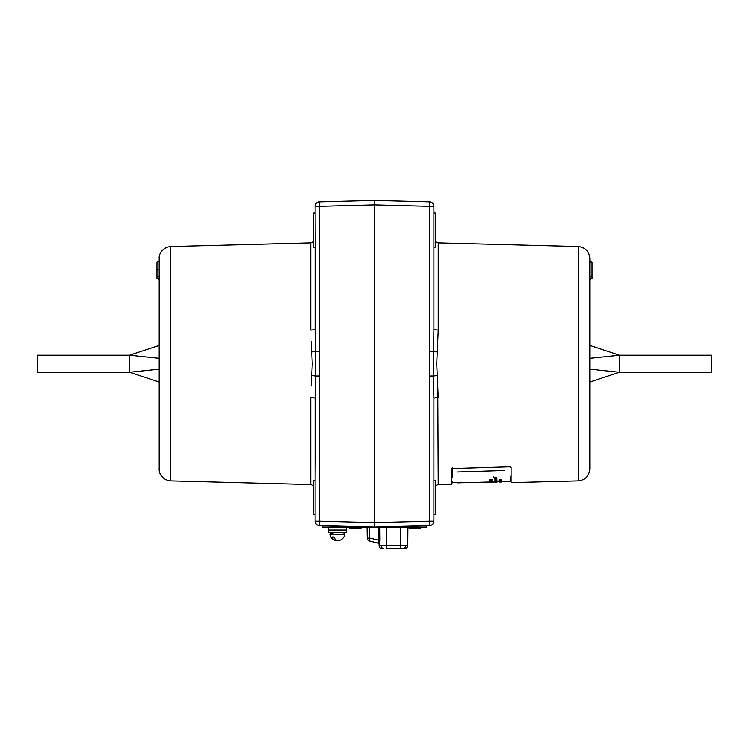 <?xml version="1.0" encoding="UTF-8"?>
<svg xmlns="http://www.w3.org/2000/svg" width="749" height="749" viewBox="0 0 749 749"><rect width="100%" height="100%" fill="white"/><g stroke="black" fill="none" stroke-linecap="round" stroke-linejoin="round"><path stroke-width="1.12" d="M336.994 526.079L336.994 527.062L374.5 527.062L374.5 522.615L429.552 521.173L429.552 376.035L433.315 376.035L433.896 328.811A4.457 1.245 180 0 0 438.231 330.047L436.733 363.733L438.231 397.419A4.457 1.245 0 0 0 433.896 398.665L433.896 480.296L435.375 480.296L435.375 514.441L433.896 514.441M433.896 480.296L433.896 521.173A4.457 4.457 0 0 1 429.552 525.62L374.5 527.062L319.449 525.62L319.449 521.173L374.5 522.615L374.5 200.404L429.552 201.846L429.552 206.303L374.5 204.861L319.449 206.303L319.449 521.173L315.104 521.173A4.457 4.457 0 0 0 319.449 525.62A4.457 4.457 0 0 1 315.104 521.173L315.104 398.665L315.104 480.296L315.685 376.035L319.449 376.035M315.104 514.441L313.625 514.441L313.625 480.296L315.104 480.296M311.228 386.007L312.267 363.733L311.228 341.46M159.2 363.733L159.2 258.452C158.722 254.52 162.336 247.198 170.772 246.571L170.772 480.895C162.336 480.268 158.722 472.947 159.2 469.024L159.2 363.733M159.2 279.105L156.981 278.422L159.2 279.105L156.981 278.422L156.981 261.963L159.2 261.279L159.2 269.621L156.981 269.209M315.104 247.179L315.104 328.811L315.104 247.179L313.625 247.179L313.625 213.025L315.104 213.025M311.93 375.595L315.685 376.035L315.104 206.303L319.449 206.303L319.449 201.846A4.457 4.457 0 0 0 315.104 206.303M578.228 480.895C585.278 480.053 589.135 476.092 589.8 469.024L589.8 258.452C589.135 251.374 585.278 247.423 578.228 246.571L578.228 480.895L511.08 482.656L511.08 467.601L509.601 466.805L453.192 468.509L451.713 469.38L451.713 484.21L438.231 484.566L435.375 485.698M438.231 484.566L437.772 386.007M420.826 527.062L420.376 528.551L409.104 528.551L408.654 527.062M415.04 528.551L414.59 527.062M360.391 528.551L349.708 528.551L349.259 527.062M351.983 528.551L352.433 527.062M433.896 213.025L435.375 213.025L435.375 247.179L433.896 247.179M429.552 376.035L429.552 206.303L433.896 206.303L433.896 328.811M426.471 525.704L426.471 527.062L374.5 527.062M336.994 527.062L322.529 527.062L322.529 525.704M359.792 528.551L359.342 527.062M360.981 528.551L361.43 527.062M420.226 527.062L419.899 528.551L420.526 527.062M592.019 262.478L589.8 262.272L589.8 261.279L592.019 261.963L589.8 261.279L592.019 261.963L592.019 278.422L589.8 279.105M592.019 276.933L589.8 276.25L589.8 262.272M451.713 469.38L451.713 468.509M510.322 466.889L510.322 467.694M510.322 476.242L510.322 481.186L505.144 481.326M510.322 466.346C510.322 486.082 510.322 486.082 510.322 466.346M452.433 467.863C452.433 487.599 452.433 487.599 452.433 467.863M457.648 482.571L452.433 482.702L452.433 481.438M452.433 477.759L452.433 468.649M433.662 386.774L433.896 398.234M319.449 201.846L374.5 200.404M156.981 276.933L159.2 276.25L156.981 276.933M315.104 328.811A4.457 1.245 0 0 1 310.769 330.047L310.769 242.91L313.625 241.777M170.772 480.895L310.769 484.566L310.769 397.419A4.457 1.245 180 0 1 315.104 398.665M311.93 351.871L319.449 351.431M433.896 206.303A4.457 4.457 0 0 0 429.552 201.846A4.457 4.457 0 0 1 433.896 206.303M429.552 351.431L437.07 351.871M433.896 521.173L429.552 521.173L429.552 525.62M433.896 398.665L433.315 376.035L437.07 375.595M159.2 358.303L129.511 355.195L129.511 372.272L159.2 369.173M589.8 358.303L619.489 355.195L619.489 372.272L589.8 369.173M589.8 382.084L619.489 372.272L711.55 372.272L711.55 355.195L619.489 355.195L589.8 345.383M159.2 345.383L129.511 355.195L37.45 355.195L37.45 372.272L129.511 372.272L159.2 382.084M328.474 527.062L328.474 530.03L346.291 530.03L328.474 530.03L328.474 527.062M346.291 527.062L346.291 530.03L346.291 527.062M495.239 480.371L495.894 480.315M493.619 477.132L493.338 477.965L493.319 477.132M495.089 481.888L493.451 482.225L493.432 481.635M493.338 477.675L493.31 476.851M494.92 481.654L495.922 481.701L494.92 481.654M495.098 481.766L495.932 481.729M496.709 481.298L494.031 481.635L496.802 481.382M496.662 482.131L495.052 482.169L496.662 482.131M495.941 482.131L496.99 482.122L495.941 482.131M496.475 482.01L494.967 482.122L496.475 481.888M494.967 482.094L496.381 482.066L494.967 482.075M496.98 481.626L495.988 481.701M496.409 481.57L494.958 481.504M494.939 480.755L496.475 480.97L495.379 480.615M495.379 480.568L496.905 480.446M496.615 480.512L495.014 480.512L496.615 480.512M496.812 479.8L496.287 480.015L496.812 479.8M496.465 479.94L496.887 479.697L496.278 479.725M494.406 479.042L496.662 478.845L495.126 479.248M495.604 478.227L496.213 478.742L494.892 478.396M496.756 477.825L494.855 477.637L495.838 477.993L494.874 478.171L496.39 477.759M500.435 481.888L499.021 481.944L501.409 481.925L499.546 481.991L501.456 481.532L499.976 481.223M500.716 481.401L499.583 481.513M501.268 481.429L500.098 481.41M499.021 481.916L501.175 481.635M501.793 481.56L500.547 481.588L501.699 481.729M499.649 481.176L501.914 481.223L499.658 481.476L501.802 481.719M501.399 481.757L501.924 481.57M500.472 481.747L501.156 481.719M500.079 482.047L501.484 482L500.126 482.028M499.096 481.719L500.856 481.701M499.705 481.729L501.409 482.019L499.021 481.972M501.774 482L501.006 482.019M501.484 482L499.031 482.066M499.246 481.626L500.107 481.71M499.209 481.682L500.426 481.588M501.839 481.513L501.409 481.944L501.924 481.804M499.536 481.513L501.961 481.701L499.012 481.663M499.527 481.223L501.914 481.204L499.686 480.924M499.527 480.942L498.984 480.437L500.351 480.175M499.068 480.718L500.407 480.624M499.087 481.139L501.221 481.13L499.077 481.064M500.819 480.783L501.821 480.774M499.508 480.484L501.652 480.137M501.661 480.409L500.538 480.165M501.896 480.689L499.517 480.821M499.517 480.764L500.398 480.53L499.068 480.605M501.811 480.549L500.519 480.624M504.863 470.466L457.377 471.992M490.136 479.95L492.524 480.146L489.612 480.118L491.887 479.613M491.896 479.706L492.514 479.697M492.402 480.381L491.072 480.427L492.355 480.034M490.951 480.446L492.524 480.184L490.951 480.446M492.421 481.195L489.649 481.523L492.018 481.064M489.771 481.186L492.018 480.895M492.599 481.42L491.072 481.27M489.64 481.139L490.595 480.484L489.621 480.371M489.649 481.298L492.411 480.895M489.612 481.691L492.589 481.326M492.196 482.131L489.743 482.169L492.196 482.131M492.233 482.047L489.631 482.169L492.233 482.047M492.608 482.094L491.129 481.897M490.679 482.3L490.192 482.206M490.642 482.272L489.668 482.309L490.455 482M490.314 482.253L492.57 482.113M490.314 482.084L489.743 482.15M489.752 482.309L490.277 482.29M489.706 481.841L492.486 481.794L489.743 481.869M491.962 481.888L491.119 481.701M492.477 481.635L491.11 481.738L492.608 481.794M491.11 481.504L492.561 481.635M492.57 480.549L489.631 480.849M489.64 481.008L491.054 481.092L489.64 481.223M490.221 480.427L490.96 480.465M491.737 480.287L489.612 479.969M490.127 479.734L489.603 479.828L490.127 479.66M492.514 479.856L491.896 479.884M498.974 479.884L501.877 479.791M499.059 480.315L501.755 480.212M501.821 480.699L500.529 480.68M499.199 481.289L500.032 481.204M499.003 481.298L499.536 481.326M500.772 481.101L499.883 481.167M499.527 481.148L500.463 481.073M500.182 481.504L499.564 481.541M499.18 481.382L500.173 481.392M500.538 481.691L499.714 481.691M501.24 481.71L499.461 481.738M501.896 481.701L505.154 481.626M500.547 481.635L501.587 481.616M496.213 478.536L496.896 478.368L496.213 478.452M495.473 479.912L496.465 479.875M495.978 479.866L495.258 479.716M495.95 480.334L495.229 480.081M494.93 480.633L495.398 480.661M494.949 481.148L495.754 480.886M496.053 481.055L496.924 481.101M495.023 481.176L495.501 481.195M496.456 481.204L495.819 481.223M496.184 481.176L496.84 481.13M495.052 481.373L496.521 481.27M494.967 481.888L495.838 481.86M496.203 481.86L497.87 481.813M497.505 481.822L496.372 481.85M501.39 481.279L501.914 481.223M500.369 480.043L499.096 480.165L500.369 480.043M501.708 480.006L500.51 480.109L501.708 480.006M501.886 480.081L498.974 480.175M501.755 479.781L500.501 479.819L501.755 479.781M500.379 479.819L499.087 479.875L500.379 479.819M496.952 482.122L495.492 482.131L496.943 482.056M496.868 482.066L495.997 482.094M495.482 479.426L496.119 479.557L495.482 479.566M492.411 482.197L491.119 482.234L492.411 482.197M495.042 481.766L495.81 481.719M499.396 481.953L500.426 481.644M491.11 481.616L490.342 481.635L491.11 481.644M496.587 479.079L494.977 479.126L496.587 479.079M379.116 545.646L379.106 544.551L379.116 545.646A2.968 2.968 0 0 0 382.084 548.596A2.968 2.968 0 0 1 379.116 545.646L386.54 545.646L386.54 548.596L404.778 548.596L400.322 548.596L400.322 545.646L407.746 545.646A2.968 2.968 0 0 1 404.778 548.596M376.27 539.757L373.76 539.14M371.214 541.452L377.983 543.119A1.489 1.489 -0.5 0 1 379.106 544.551A1.489 1.489 0 0 0 377.983 543.119L378.947 540.422L378.835 527.062L379.94 527.062L380.052 540.413L379.106 544.551A1.489 1.489 0 0 0 377.983 543.119L369.529 541.031A2.968 2.968 0 0 1 367.272 538.203L367.169 532.595M407.905 527.062L407.746 545.646M380.052 540.413L369.875 538.175L367.272 538.203L367.076 527.062M369.678 527.062L369.529 541.031A2.968 2.968 50.2 0 1 367.272 538.203A2.968 2.968 0 0 0 369.529 541.031A2.968 2.968 50.2 0 1 367.272 538.203M339.269 540.488A7.453 5.271 -90 0 1 337.378 540.488A7.453 5.271 -90 0 0 339.269 540.488A7.453 5.271 -90 0 1 333.82 537.014L331.929 537.014A7.453 5.271 90 0 0 335.486 540.488A7.453 5.271 90 0 0 337.378 540.488A7.453 5.271 -90 0 0 339.269 540.488A7.574 7.574 0 0 0 344.83 534.486L343.988 534.486L343.988 532.408M344.83 534.486L329.925 534.486L330.777 534.486L329.925 534.486L330.777 534.486L329.925 534.486L330.777 534.486L329.925 534.486L330.777 534.486L330.777 532.408M333.286 534.486L332.725 532.408M332.107 534.486L331.751 532.408M328.474 530.03L328.474 532.408L346.291 532.408L346.291 530.03M355.335 528.551L354.886 527.062M351.028 528.551L350.747 527.062M412.006 527.062L412.006 526.079M356.215 528.551L356.44 527.062M409.694 528.551L409.694 527.062M416.06 528.551L416.378 527.062M578.228 246.571L438.231 242.91L438.231 330.047M381.288 545.656A2.968 2.097 90 0 0 383.394 548.596M405.574 545.656A2.968 2.097 90 0 1 403.468 548.596M386.381 527.062L386.54 545.646L400.322 545.646L400.481 527.062M170.772 246.571L310.769 242.91M510.322 481.186L511.08 481.935M452.433 482.702L451.713 483.451M156.981 261.963L159.2 261.279M310.769 484.566L313.625 485.698M438.231 242.91L435.375 241.777M490.445 482.01L457.648 482.862M492.608 481.953L493.441 481.925M499.021 481.785L497.561 481.822M496.784 481.841L497.252 481.832M329.925 534.486L329.925 534.486A7.574 7.574 0 0 0 335.486 540.488"/></g></svg>
